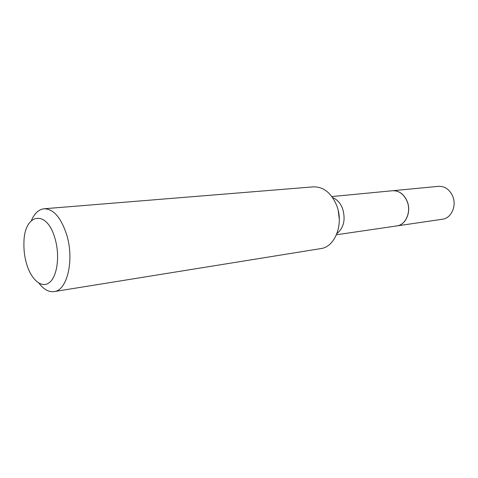 <?xml version="1.0" encoding="UTF-8"?>
<svg xmlns="http://www.w3.org/2000/svg" width="478" height="478" viewBox="0 0 478 478"><rect width="100%" height="100%" fill="white"/><g stroke="black" fill="none" stroke-linecap="round" stroke-linejoin="round"><path stroke-width="0.72" d="M396.812 225.921L442.437 219.241C451.286 218.321 456.944 205.857 452.69 196.159C449.535 189.384 444.791 186.109 438.457 186.336L392.552 190.74M396.848 225.915C405.864 225.001 411.57 211.706 407.172 201.31C403.91 194.05 399.046 190.525 392.587 190.734M336.482 234.758L396.776 225.927C405.792 225.013 411.498 211.718 407.095 201.316C403.838 194.056 398.975 190.531 392.516 190.74L331.857 196.56M55.101 238.869C46.856 208.348 23.876 213.475 23.93 243.141C23.745 249.863 24.539 256.465 26.314 262.954L26.338 263.019C30.795 279.254 41.347 288.778 49.24 282.689C57.193 276.858 60.126 255.981 55.101 238.869M39.035 283.257C43.797 289.483 48.828 292.267 54.116 291.598C67.225 290.582 74.496 259.907 66.705 234.818C61.023 217.538 53.482 208.85 44.084 208.761C38.79 209.376 34.571 213.278 31.429 220.46M54.116 291.598L320.792 248.602C335.096 247.06 344.029 223.889 336.709 205.576C331.338 192.915 323.54 186.677 313.317 186.856L44.084 208.761M336.972 233.533C343.873 227.719 345.743 219.414 342.583 208.617C340.378 203.054 337.062 199.392 332.622 197.635M338.263 210.786L339.308 219.414"/></g></svg>
